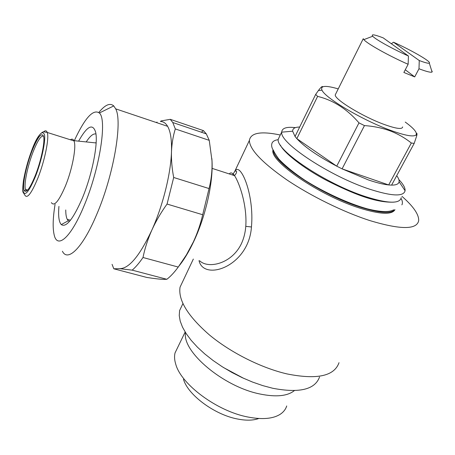 <?xml version="1.0" encoding="UTF-8"?>
<svg xmlns="http://www.w3.org/2000/svg" width="455" height="455" viewBox="0 0 455 455"><rect width="100%" height="100%" fill="white"/><g stroke="black" fill="none" stroke-linecap="round" stroke-linejoin="round"><path stroke-width="0.68" d="M243.675 378.344L223.632 367.623M294.351 390.623C287.48 396.134 276.06 397.272 260.089 394.03C223.166 386.744 181.875 351.459 185.538 332.616M258.787 418.498C253.225 420.534 246.109 420.699 237.453 418.992C214.396 414.676 187.801 394.769 183.484 379.282M177.746 347.319L175.033 352.926C174.208 356.288 174.458 360.087 175.778 364.313C181.158 384.373 217.024 411.201 247.844 417.007C262.387 419.811 273.284 418.827 280.542 414.061C283.636 411.923 285.689 409.227 286.718 405.957M335.813 93.747L335.238 94.902C334.533 99.389 362.362 116.452 383.645 124.255C395.969 128.725 402.311 129.612 402.658 126.917M405.274 69.763L414.71 76.895L403.864 72.47L408.135 64.286C389.048 55.948 366.992 43.589 363.863 39.631L363.255 38.703L335.238 94.902M394.877 209.698C390.788 213.964 379.129 213.082 359.894 207.048C321.332 194.905 272.71 162.202 273.404 150.298M273.108 149.803L272.926 150.184C269.826 161.337 319.507 195.468 359.393 207.992C380.016 214.402 391.874 214.965 394.974 209.687M398.881 179.617C403.198 184.144 405.268 187.801 405.092 190.588L405.081 190.73C403.63 196.81 391.755 196.276 369.449 189.126C329.676 176.13 279.398 142.654 281.725 132.155L281.725 132.007C282.077 128.065 286.627 126.609 295.38 127.65M401.242 197.606C399.871 204.011 387.944 203.675 365.467 196.594C325.518 183.752 275.377 149.877 278.244 139.202L279.7 136.187M396.714 175.67C398.534 178.127 399.325 180.152 399.092 181.75C398.716 184.008 396.22 185.134 391.596 185.117L388.678 184.946C383.326 184.394 376.53 182.711 368.283 179.896L342.092 168.868L336.728 166.16C317.84 156.15 304.537 146.982 296.831 138.65L295.039 136.472L292.639 131.199C292.593 128.475 294.937 127.093 299.669 127.042M405.24 122.071C413.754 128.299 417.377 132.553 416.115 134.845C413.805 137.194 405.087 135.618 389.958 130.113C362.055 119.915 324.921 97.808 321.981 90.147C320.189 85.625 325.604 85.21 338.23 88.896M322.737 86.808C322.402 85.887 320.951 87.132 318.403 90.545L315.679 94.401L295.039 136.472M317.613 96.386C333.214 100.168 347.006 109.001 358.984 122.867L336.728 166.16L296.831 138.65L317.613 96.386L315.679 94.401M364.461 125.597C373.475 126.194 382.007 127.946 390.066 130.852C397.932 133.895 405.018 137.95 411.326 143.018L388.678 184.946L342.092 168.868L364.461 125.597L358.984 122.867M319.541 376.996C315.019 389.577 299.401 393.33 272.693 388.257L262.757 385.613L252.514 382.058L242.191 377.661L232.027 372.52L222.256 366.758L213.105 360.514L204.761 353.927L197.407 347.154L191.191 340.346L186.203 333.651L182.535 327.208L180.208 321.139L179.242 315.554L179.606 310.549L182.7 304.059M199.751 260.834C207.918 268.922 231.203 264.264 241.144 244.221C243.749 238.761 245.296 232.806 245.78 226.345C247.264 205.432 239.37 182.808 234.501 175.624C232.442 172.718 230.708 172.161 229.297 173.941M232.511 174.976L234.734 171.433C240.001 160.843 254.499 193.813 251.45 226.977C248.709 266.749 203.652 281.656 199.017 260.63M339.021 362.663C334.323 376.143 316.981 379.891 287.003 373.919C261.21 367.947 230.691 352.585 209.459 334.971C187.858 316.134 178.053 300.203 180.049 287.179L183.382 280.126M280.274 135.004C260.988 130.955 250.694 132.752 249.391 140.402C249.556 149.371 261.921 162.446 286.491 179.623C310.503 195.866 343.4 212.047 369.852 220.578C400.4 229.764 416.672 229.832 418.663 220.777C419.072 214.652 413.498 206.502 401.947 196.327M43.566 136.199C41.149 135.192 37.634 140.47 33.039 152.033C27.51 166.189 23.688 184.895 25.514 189.462L27.004 190.73M31.901 151.27C25.89 166.655 21.885 187.033 24.297 190.753C26.453 193.233 30.149 188.08 35.382 175.294C41.007 161.076 45.011 142.159 43.663 136.631C41.741 131.785 37.816 136.665 31.901 151.27M95.539 142.887L96.159 142.449M70.371 139.759C71.924 138.741 73.096 139.042 73.875 140.658L73.977 140.896C76.622 146.305 72.402 169.067 65.423 186.01C58.826 201.315 54.145 206.843 51.375 202.606M86.205 141.926C90.118 135.96 93.36 133.321 95.937 134.015M78.613 141.147C87.07 126.086 92.735 123.072 95.613 132.098C98.405 143.029 92.138 174.851 82.241 198.38C73.17 219.117 66.185 227.858 61.283 224.594C58.905 222.023 58.121 215.954 58.94 206.394M74.301 140.703C84.846 117.981 93.195 108.751 99.349 112.999C107.346 119.432 99.702 169.038 84.038 205.859C71.014 237.59 57.319 249.312 54.191 234.973C52.581 228.126 52.877 217.922 55.066 204.358M98.815 112.476C105.031 104.821 110.008 102.637 113.75 105.924L115.678 108.847C122.776 121.553 113.659 175.226 96.699 214.498C82.747 247.873 67.693 262.364 62.403 251.234M160.911 120.973L170.261 119.329L203.459 130.631L206.314 133.889L209.249 140.356L175.3 128.93C173.099 136.005 171.831 143.609 171.484 151.731C171.234 159.876 171.967 168.464 173.691 177.484L209.05 188.558L202.691 214.732L167.059 204.056C160.962 212.508 155.877 221.221 151.799 230.207C139.731 255.784 129.055 268.604 119.773 268.672L113.813 268.791L146.772 277.436C154.103 278.579 159.688 279.222 163.521 279.364L166.854 279.29L132.183 270.145L119.773 268.672M211.871 158.585L212.053 161.684C213.105 183.223 205.501 216.745 193.659 241.656C188.967 251.592 184.087 259.708 179.003 265.999M160.365 121.485C163.282 121.462 165.705 123.078 167.622 126.331C170.545 131.45 171.836 139.912 171.484 151.731C170.83 173.713 162.833 205.853 151.799 230.207C147.79 239.273 144.861 248.373 143.001 257.502L178.235 267.057L186.402 254.902L193.307 242.043C197.379 233.267 200.507 224.167 202.691 214.732M178.235 267.057C174.328 272.397 170.534 276.475 166.854 279.29M113.813 268.791L112.066 264.344M143.001 257.502C139.247 262.99 135.641 267.204 132.183 270.145M173.691 177.484L167.059 204.056M170.261 119.329L172.786 122.514L175.3 128.93M156.207 122.486L157.094 122.122M203.459 130.631L201.332 132.2M209.05 188.558C211.37 179.515 212.349 170.221 211.979 160.666L209.249 140.356M69.473 221.42L68.29 220.766L67.226 219.31C66.242 217.297 65.747 214.18 65.753 209.965M391.596 185.117L414.181 143.405L411.326 143.018M414.181 143.405L416.729 135.812C417.167 133.929 417.064 133.093 416.41 133.304M383.19 37.867L408.448 56.022C392.921 49.117 375.46 39.403 372.719 36.235C370.882 33.96 374.368 34.506 383.19 37.867M419.26 60.538L393.512 42.218C411.593 50.266 431.812 61.96 429.298 63.103C428.422 63.581 425.078 62.727 419.26 60.538L418.992 68.773C426.625 71.64 430.987 72.726 432.074 72.021L432.216 71.452L432.017 71.827M431.602 70.491L432.216 71.452M393.512 42.218L391.357 43.737M408.448 56.022L408.135 64.286M414.71 76.895L418.992 68.773M251.45 226.977L245.78 226.345M31.776 150.4C38.186 134.652 42.423 129.436 44.482 134.765C45.762 141.101 41.524 160.968 35.524 176.278C28.71 192.442 24.519 197.174 22.949 190.469C22.124 183.228 26.219 164.818 31.776 150.4M43.68 131.785C45.369 130.284 46.558 130.511 47.246 132.456C49.402 137.768 44.795 160.712 37.941 177.933C31.497 193.489 27.118 199.193 24.815 195.047L22.943 192.073C22.915 191.527 22.261 190.457 23.478 180.584C25.162 170.892 27.926 160.808 31.77 150.338C35.598 139.719 39.466 133.531 43.361 131.774L47.246 132.456L73.977 140.896M278.25 139.719C273.358 140.129 272.022 142.847 272.016 143.194C271.18 145.509 271.749 148.074 273.722 150.884C274.143 152.118 275.775 154.768 278.625 158.835C284.887 165.563 293.651 172.712 304.93 180.282C324.307 192.505 348.49 203.578 367.202 208.822C380.733 212.218 389.469 212.297 393.672 209.812M401.833 204.83C402.248 204.858 403.158 201.32 401.009 198.619M280.422 145.156C283.63 152.351 302.74 167.918 327.048 180.652C352.096 193.261 375.091 202.89 393.825 202.151M185.162 332.008L175.033 352.926M281.725 132.007L278.244 139.202M292.639 131.199L281.725 132.155M321.981 90.147L318.403 90.545M182.921 303.604L179.606 310.549M212.087 168.373L234.501 175.624C235.866 174.089 236.549 172.855 236.56 171.927C236.731 170.847 236.122 170.682 234.734 171.433L234.734 171.433M180.049 287.179L193.335 259.054M234.729 171.438L249.391 140.402M27.658 190.076L25.514 189.462M25.753 190.002L24.297 190.753M73.875 140.658L96.136 142.95M172.786 122.514L206.314 133.889M212.053 161.684L211.984 160.666M115.678 108.847L167.622 126.331M99.349 112.999L113.75 105.924M68.29 220.766L61.283 224.594M67.226 219.31L70.468 220.214M416.115 134.845L416.735 135.806M399.092 181.75L405.081 190.73M429.298 63.103L432.074 72.021M372.719 36.235L363.863 39.631"/></g></svg>
